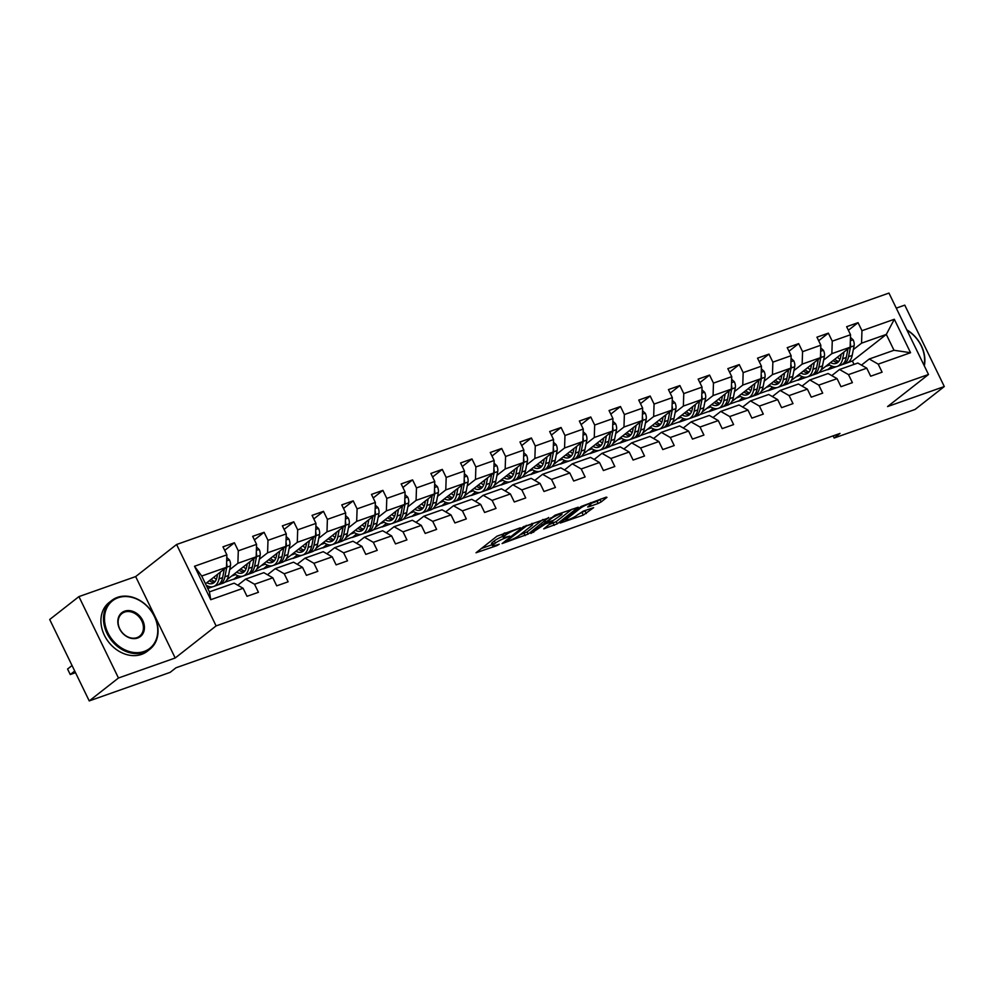 <?xml version="1.0" encoding="UTF-8"?>
<svg xmlns="http://www.w3.org/2000/svg" width="994" height="994" viewBox="0 0 994 994"><rect width="100%" height="100%" fill="white"/><g stroke="black" fill="none" stroke-linecap="round" stroke-linejoin="round"><path stroke-width="1.49" d="M520.359 527.789L496.988 536.188L476.014 552.776L496.901 545.607L499.236 544.24L495.944 545.259A7.778 1.218 154.1 0 1 492.614 545.781A7.778 1.218 154.1 0 1 493.633 544.488L495.36 543.134A7.778 1.218 154.1 0 1 505.014 538.152L509.686 536.151L506.617 536.897A7.778 1.218 154.1 0 1 503.287 537.406A7.778 1.218 154.1 0 1 504.306 536.126L506.033 534.772A7.778 1.218 154.1 0 1 515.687 529.777L520.359 527.789M598.139 503.473L601.159 501.92L606.961 497.373L606.241 497.137L581.167 506.468L560.194 523.068L583.279 515.128L593.617 507.673L583.143 511.164L576.657 515.451A6.498 1.019 154.1 0 1 570.27 518.955A6.498 1.019 154.1 0 1 565.81 520.048A6.498 1.019 154.1 0 1 566.655 518.98L580.26 508.319A6.498 1.019 154.1 0 1 586.634 504.803A6.498 1.019 154.1 0 1 591.107 503.709A6.498 1.019 154.1 0 1 590.25 504.79L587.665 506.965L588.709 506.803L598.139 503.473L597.071 501.274L601.059 498.963M887.567 406.571L944.3 386.542L915.076 409.453L834.165 438.019L840.005 433.434L175.988 667.782L170.136 672.366L89.236 700.919L118.46 678.007L175.192 657.991L216.108 625.909L928.495 374.489L887.567 406.571M548.837 517.886L523.055 526.982L502.082 543.581L528.187 534.076L548.651 517.476M555.124 515.165L578.222 507.226L557.236 523.826L543.755 528.87L552.763 521.502L545.47 523.875L530.883 533.48L555.124 515.165M216.108 625.909L176.584 544.501L888.959 293.081L928.495 374.489M848.367 330.269L858.058 322.665L846.639 326.703L850.541 334.729L832.264 341.178L828.362 333.152L816.944 337.177L820.833 345.216L802.568 351.665L798.667 343.626L787.236 347.664L791.137 355.69L772.86 362.139L768.971 354.112L757.54 358.151L761.441 366.177L743.164 372.626L739.263 364.599L727.844 368.625L731.746 376.651L713.468 383.112L709.567 375.073L698.148 379.112L702.05 387.138L683.773 393.587L679.871 385.56L668.453 389.586L672.342 397.625L654.077 404.073L650.175 396.034L638.744 400.073L642.646 408.099L624.369 414.548L620.48 406.521L609.049 410.547L612.95 418.586L594.673 425.034L590.771 416.995L579.353 421.034L583.254 429.06L564.977 435.509L561.076 427.482L549.657 431.52L553.559 439.547L535.281 445.995L531.38 437.969L519.961 441.995L523.85 450.021L505.586 456.482L501.684 448.443L490.253 452.481L494.155 460.508L475.877 466.956L471.976 458.93L460.557 462.956L464.459 470.994L446.182 477.443L442.28 469.404L430.862 473.442L434.763 481.469L416.486 487.917L412.585 479.891L401.166 483.916L405.067 491.955L386.79 498.404L382.889 490.365L371.47 494.403L375.359 502.43L357.094 508.878L353.193 500.852L341.762 504.877L345.663 512.916L327.386 519.365L323.485 511.338L312.066 515.364L315.968 523.391L297.691 529.852L293.789 521.813L282.371 525.851L286.272 533.877L267.995 540.326L264.093 532.299L252.675 536.325L256.576 544.364L238.299 550.813L234.398 542.774L222.979 546.812L226.868 554.838L194.513 566.257L210.753 599.705L209.411 591.877L234.162 583.155L243.108 588.286L247.009 596.313L258.44 592.287L254.539 584.248L245.58 579.117L263.857 572.668L272.816 577.8L276.705 585.839L288.136 581.801L284.234 573.774L275.288 568.63L293.553 562.182L302.511 567.326L306.413 575.352L317.832 571.326L313.93 563.287L304.984 558.156L323.261 551.707L332.207 556.839L336.109 564.865L347.527 560.84L343.626 552.813L334.68 547.669L352.957 541.221L361.903 546.352L365.804 554.391L377.223 550.353L373.334 542.326L364.376 537.195L382.653 530.746L391.599 535.878L395.5 543.904L406.931 539.879L403.03 531.84L394.071 526.708L412.348 520.26L421.307 525.391L425.196 533.43L436.627 529.392L432.725 521.365L423.779 516.234L442.044 509.785L451.003 514.917L454.904 522.943L466.323 518.918L462.421 510.879L453.475 505.747L471.752 499.299L480.698 504.43L484.6 512.469L496.018 508.431L492.117 500.404L483.171 495.273L501.448 488.812L510.394 493.956L514.296 501.982L525.714 497.957L521.825 489.918L512.867 484.786L531.144 478.338L540.09 483.469L543.991 491.496L555.422 487.47L551.521 479.443L542.562 474.3L560.84 467.851L569.798 472.995L573.687 481.021L585.118 476.983L581.217 468.957L572.271 463.825L590.535 457.377L599.494 462.508L603.395 470.535L614.814 466.509L610.912 458.47L601.966 453.339L620.244 446.89L629.19 452.022L633.091 460.06L644.51 456.022L640.608 447.996L631.662 442.864L649.939 436.416L658.885 441.547L662.787 449.574L674.205 445.548L670.316 437.509L661.358 432.378L679.635 425.929L688.581 431.061L692.483 439.099L703.914 435.061L700.012 427.035L691.054 421.903L709.331 415.442L718.289 420.586L722.191 428.613L733.609 424.587L729.708 416.548L720.762 411.417L739.039 404.968L747.985 410.1L751.886 418.126L763.305 414.1L759.404 406.074L750.458 400.93L768.735 394.481L777.681 399.625L781.582 407.652L793.001 403.614L789.099 395.587L780.153 390.456L798.43 384.007L807.376 389.139L811.278 397.165L822.697 393.139L818.808 385.113L809.849 379.969L828.126 373.52L837.072 378.652L840.974 386.691L852.405 382.653L848.503 374.626L839.545 369.495L857.822 363.046L866.78 368.178L870.682 376.204L882.1 372.178L878.199 364.139L869.253 359.008L893.991 350.273L886.3 334.431L861.562 343.166L853.324 349.615M858.058 322.665L861.96 330.704L894.327 319.273L910.566 352.721L878.199 364.139M866.78 368.178L848.503 374.626M837.072 378.652L818.808 385.113M807.376 389.139L789.099 395.587M777.681 399.625L759.404 406.074M747.985 410.1L729.708 416.548M718.289 420.586L700.012 427.035M688.581 431.061L670.316 437.509M658.885 441.547L640.608 447.996M629.19 452.022L610.912 458.47M599.494 462.508L581.217 468.957M569.798 472.995L551.521 479.443M540.09 483.469L521.825 489.918M510.394 493.956L492.117 500.404M480.698 504.43L462.421 510.879M451.003 514.917L432.725 521.365M421.307 525.391L403.03 531.84M391.599 535.878L373.334 542.326M361.903 546.352L343.626 552.813M332.207 556.839L313.93 563.287M302.511 567.326L284.234 573.774M272.816 577.8L254.539 584.248M243.108 588.286L210.753 599.705M823.628 360.101L831.854 353.653L850.131 347.204L820.982 370.054M802.431 376.714L797.946 380.23L802.17 376.614M812.744 375.011L811.8 375.347M806.842 377.086L797.946 380.23M831.754 375.608L839.545 369.495M850.131 347.204L850.541 334.729M831.854 353.653L832.264 341.178M793.933 370.576L802.158 364.127L820.435 357.678L791.286 380.528M772.736 387.2L768.25 390.717L772.475 387.101M783.048 385.486L782.104 385.821M777.146 387.573L768.25 390.717M802.059 386.082L809.849 379.969M820.435 357.678L820.833 345.216M802.158 364.127L802.568 351.665M764.237 381.062L772.462 374.614L790.739 368.165L761.59 391.015M743.04 397.675L738.554 401.191L742.779 397.575M753.353 395.972L752.396 396.308M747.451 398.047L738.554 401.191M772.363 396.569L780.153 390.456M790.739 368.165L791.137 355.69M772.462 374.614L772.86 362.139M734.541 391.537L742.766 385.088L761.044 378.639L731.895 401.489M713.344 408.161L708.859 411.678L713.083 408.062M723.657 406.447L722.7 406.782M717.755 408.534L708.859 411.678M742.655 407.043L750.458 400.93M761.044 378.639L761.441 366.177M742.766 385.088L743.164 372.626M704.833 402.023L713.071 395.575L731.336 389.126L702.199 411.976M683.636 418.636L679.163 422.152L683.375 418.536M693.961 416.933L693.004 417.269M688.059 419.021L679.163 422.152M712.959 417.53L720.762 411.417M731.336 389.126L731.746 376.651M713.071 395.575L713.468 383.112M675.137 412.51L683.363 406.061L701.64 399.6L672.491 422.45M653.94 429.122L649.455 432.638L653.679 429.023M664.253 427.408L663.309 427.755M658.351 429.495L649.455 432.638M683.263 428.004L691.054 421.903M701.64 399.6L702.05 387.138M683.363 406.061L683.773 393.587M645.441 422.984L653.667 416.536L671.944 410.087L642.795 432.937M624.244 439.609L619.759 443.113L623.983 439.51M634.557 437.894L633.613 438.23M628.655 439.982L619.759 443.113M653.567 438.491L661.358 432.378M671.944 410.087L672.342 397.625M653.667 416.536L654.077 404.073M615.746 433.471L623.971 427.022L642.248 420.574L613.099 443.423M594.549 450.083L590.063 453.599L594.288 449.984M604.861 448.381L603.905 448.716M598.96 450.456L590.063 453.599M623.872 448.977L631.662 442.864M642.248 420.574L642.646 408.099M623.971 427.022L624.369 414.548M586.05 443.945L594.275 437.497L612.553 431.048L583.403 453.898M564.853 460.57L560.367 464.086L564.592 460.471M575.166 458.855L574.209 459.191M569.264 460.943L560.367 464.086M594.163 459.452L601.966 453.339M612.553 431.048L612.95 418.586M594.275 437.497L594.673 425.034M556.342 454.432L564.567 447.983L582.844 441.535L553.708 464.384M535.145 471.044L530.672 474.56L534.884 470.945M545.47 469.342L544.513 469.677M539.568 471.417L530.672 474.56M564.468 469.938L572.271 463.825M582.844 441.535L583.254 429.06M564.567 447.983L564.977 435.509M526.646 464.906L534.871 458.458L553.149 452.009L524 474.859M505.449 481.531L500.964 485.047L505.188 481.431M515.762 479.816L514.817 480.152M509.86 481.904L500.964 485.047M534.772 480.413L542.562 474.3M553.149 452.009L553.559 439.547M534.871 458.458L535.281 445.995M496.95 475.393L505.176 468.944L523.453 462.496L494.304 485.345M475.753 492.005L471.268 495.521L475.492 491.906M486.066 490.303L485.122 490.638M480.164 492.39L471.268 495.521M505.076 490.899L512.867 484.786M523.453 462.496L523.85 450.021M505.176 468.944L505.586 456.482M467.255 485.88L475.48 479.431L493.757 472.97L464.608 495.82M446.058 502.492L441.572 506.008L445.797 502.392M456.37 500.777L455.414 501.125M450.468 502.865L441.572 506.008M475.38 501.374L483.171 495.273M493.757 472.97L494.155 460.508M475.48 479.431L475.877 466.956M437.559 496.354L445.784 489.905L464.061 483.457L434.912 506.306M416.362 512.979L411.876 516.482L416.101 512.867M426.674 511.264L425.718 511.599M420.773 513.351L411.876 516.482M445.672 511.86L453.475 505.747M464.061 483.457L464.459 470.994M445.784 489.905L446.182 477.443M407.851 506.841L416.076 500.392L434.353 493.943L405.217 516.793M386.654 523.453L382.181 526.969L386.393 523.353M396.979 521.751L396.022 522.086M391.077 523.826L382.181 526.969M415.977 522.347L423.779 516.234M434.353 493.943L434.763 481.469M416.076 500.392L416.486 487.917M378.155 517.315L386.38 510.866L404.657 504.418L375.508 527.267M356.958 533.94L352.472 537.443L356.697 533.84M367.271 532.225L366.326 532.56M361.369 534.312L352.472 537.443M386.281 532.821L394.071 526.708M404.657 504.418L405.067 491.955M386.38 510.866L386.79 498.404M348.459 527.802L356.684 521.353L374.962 514.904L345.813 537.754M327.262 544.414L322.777 547.93L327.001 544.314M337.575 542.712L336.631 543.047M331.673 544.787L322.777 547.93M356.585 543.308L364.376 537.195M374.962 514.904L375.359 502.43M356.684 521.353L357.094 508.878M318.763 538.276L326.989 531.827L345.266 525.379L316.117 548.228M297.566 554.9L293.081 558.417L297.305 554.801M307.879 553.186L306.922 553.521M301.977 555.273L293.081 558.417M326.889 553.782L334.68 547.669M345.266 525.379L345.663 512.916M326.989 531.827L327.386 519.365M289.055 548.763L297.293 542.314L315.57 535.865L286.421 558.715M267.871 565.375L263.385 568.891L267.61 565.275M278.183 563.673L277.227 564.008M272.281 565.76L263.385 568.891M297.181 564.269L304.984 558.156M315.57 535.865L315.968 523.391M297.293 542.314L297.691 529.852M259.359 559.249L267.585 552.801L285.862 546.34L256.713 569.189M238.162 575.861L233.689 579.378L237.901 575.762M248.488 574.147L247.531 574.495M242.586 576.234L233.689 579.378M267.485 574.743L275.288 568.63M285.862 546.34L286.272 533.877M267.585 552.801L267.995 540.326M229.664 569.724L237.889 563.275L256.166 556.826L227.017 579.676M208.467 586.348L207.199 587.33M218.779 584.634L217.835 584.969M212.878 586.721L207.783 588.523M237.79 585.23L245.58 579.117M256.166 556.826L256.576 544.364M237.889 563.275L238.299 550.813M194.513 566.257L201.72 576.035L226.47 567.313L205.472 583.764M226.47 567.313L226.868 554.838M175.192 657.991L135.656 576.582L78.924 596.599L118.46 678.007M78.924 596.599L49.7 619.51L89.236 700.919M944.3 386.542L904.764 305.133L896.265 308.14M135.656 576.582L176.584 544.501M833.121 435.869L834.165 438.019M201.72 576.035L209.411 591.877M832.127 366.239L827.654 369.743L831.879 366.14M854.032 364.376L852.392 361.008L847.397 362.773M842.452 364.525L841.496 364.86M836.55 366.612L827.654 369.743M852.392 361.008L886.3 334.431L894.327 319.273M861.45 365.121L869.253 359.008M818.733 372.638L827.542 369.532M789.037 383.125L797.847 380.006M759.329 393.599L768.151 390.493M729.633 404.086L738.443 400.967M699.938 414.56L708.747 411.454M670.242 425.047L679.051 421.941M640.546 435.521L649.355 432.415M610.838 446.008L619.66 442.902M581.142 456.494L589.951 453.376M551.446 466.969L560.256 463.863M521.751 477.455L530.56 474.337M492.055 487.93L500.864 484.823M462.347 498.416L471.168 495.31M432.651 508.891L441.46 505.784M402.955 519.377L411.764 516.271M373.259 529.864L382.069 526.745M343.564 540.338L352.373 537.232M313.855 550.825L322.677 547.706M284.16 561.299L292.969 558.193M254.464 571.786L263.273 568.667M224.768 582.26L233.578 579.154M910.566 352.721L893.991 350.273M861.562 343.166L861.96 330.704M207.1 587.119L208.206 586.236M224.706 550.378L234.398 542.774M254.402 539.891L264.093 532.299M231.627 576.06L235.727 574.619M284.098 529.417L293.789 521.813M261.323 565.586L265.423 564.132M313.806 518.93L323.485 511.338M291.031 555.099L295.131 553.658M343.502 508.443L353.193 500.852M320.727 544.625L324.827 543.171M373.197 497.969L382.889 490.365M350.422 534.138L354.523 532.685M402.893 487.482L412.585 479.891M380.118 523.652L384.218 522.21M432.589 477.008L442.28 469.404M409.814 513.177L413.914 511.724M462.297 466.521L471.976 458.93M439.522 502.691L443.622 501.249M491.993 456.047L501.684 448.443M469.218 492.216L473.318 490.763M521.688 445.56L531.38 437.969M498.913 481.73L503.014 480.288M551.384 435.074L561.076 427.482M528.609 471.255L532.709 469.802M581.08 424.6L590.771 416.995M558.305 460.769L562.405 459.315M610.788 414.113L620.48 406.521M588.013 450.282L592.113 448.841M640.484 403.639L650.175 396.034M617.709 439.808L621.809 438.354M670.18 393.152L679.871 385.56M647.405 429.321L651.505 427.88M699.875 382.678L709.567 375.073M677.1 418.847L681.201 417.393M729.571 372.191L739.263 364.599M706.796 408.36L710.896 406.919M759.279 361.717L768.971 354.112M736.504 397.886L740.605 396.432M788.975 351.23L798.667 343.626M766.2 387.399L770.3 385.958M818.671 340.743L828.362 333.152M795.896 376.912L799.996 375.471M825.592 366.438L829.692 364.984M503.287 537.406L502.218 535.207A7.778 1.218 154.1 0 1 503.237 533.927L504.256 533.119M502.79 536.387A7.778 1.218 154.1 0 0 494.291 540.935L495.36 543.134M492.614 545.781L491.545 543.581A7.778 1.218 154.1 0 1 492.564 542.289L494.291 540.935M481.158 548.589L492.105 544.724M519.837 534.934L527.118 531.877L542.948 519.464M526.522 525.963L506.281 541.27L509.487 540.475A7.778 1.218 154.1 0 0 519.141 535.493L531.542 525.776A7.778 1.218 154.1 0 0 532.56 524.484A7.778 1.218 154.1 0 0 529.23 525.006L526.522 525.963L526.236 525.366M571.997 509.214L556.168 521.626L557.236 523.826M548.899 524.683L556.168 521.626M561.138 515.091A6.498 1.019 154.1 0 0 561.995 514.01A6.498 1.019 154.1 0 0 557.522 515.103A6.498 1.019 154.1 0 0 551.148 518.619L546.029 522.769L553.335 520.409L561.138 515.091M590.97 503.436L597.071 501.274M577.961 514.432L587.404 509.661M217.574 574.284L217.003 577.141A15.73 9.108 70.6 0 1 212.492 583.478A15.73 9.108 70.6 0 1 206.864 582.683M72.053 665.533L67.58 669.037L70.251 674.541L74.724 671.037M220.345 572.109L218.991 578.881A18.948 10.971 70.6 0 1 213.561 586.522A18.948 10.971 70.6 0 1 206.156 585.18M226.781 557.497L229.515 560.02A6.56 3.802 70.6 0 1 230.434 565.884L228.521 575.526A18.948 10.971 70.6 0 1 223.078 583.155L219.463 584.435A18.948 10.971 -109.4 0 0 224.892 576.793L226.806 567.152A6.56 3.802 -109.4 0 0 226.607 563.238M216.369 579.316A15.73 9.108 70.6 0 1 213.722 577.303M224.321 568.99L222.619 577.601A18.948 10.971 70.6 0 1 217.177 585.242L213.561 586.522M209.386 580.707A15.73 9.108 -109.4 0 0 214.182 582.509M218.282 584.733A18.948 10.971 -109.4 0 0 219.463 584.435M215.126 581.54A15.73 9.108 70.6 0 1 211.039 579.403M67.58 669.037L70.251 674.541L75.519 672.677M118.087 597.754A30.218 24.167 51.9 0 0 107.899 632.793A30.218 24.167 51.9 0 0 144.155 651.443A30.218 24.167 51.9 0 0 154.356 616.404A30.218 24.167 51.9 0 0 118.087 597.754M144.13 652.375A30.951 24.763 -128.1 0 1 108.942 636.819A30.951 24.763 -128.1 0 1 111.676 600.513A30.951 24.763 -128.1 0 1 117.416 597.369A30.951 24.763 -128.1 0 1 152.604 612.925A30.951 24.763 -128.1 0 1 149.87 649.231A30.951 24.763 -128.1 0 1 144.13 652.375M124.61 611.173A15.109 12.09 -128.1 0 1 142.738 620.504A15.109 12.09 -128.1 0 1 137.644 638.024A15.109 12.09 -128.1 0 1 119.516 628.693A15.109 12.09 -128.1 0 1 124.61 611.173M136.973 637.639A14.363 11.493 51.9 0 0 139.632 636.172A14.363 11.493 51.9 0 0 140.899 619.337A14.363 11.493 51.9 0 0 124.573 612.105A14.363 11.493 51.9 0 0 121.914 613.571A14.363 11.493 51.9 0 0 120.647 630.42A14.363 11.493 51.9 0 0 136.973 637.639M149.87 649.231L147.298 651.256A30.951 24.763 -128.1 0 1 141.558 654.387A30.951 24.763 -128.1 0 1 106.37 638.831A30.951 24.763 -128.1 0 1 109.104 602.526L111.676 600.513M906.826 329.871A30.951 24.763 -128.1 0 1 924.321 365.916M924.047 365.332A30.218 24.167 51.9 0 0 906.988 330.207M247.27 563.809L246.698 566.667A15.73 9.108 70.6 0 1 242.188 573.004A15.73 9.108 70.6 0 1 236.56 572.196M250.041 561.635L248.699 568.394A18.948 10.971 70.6 0 1 243.257 576.035A18.948 10.971 70.6 0 1 234.559 573.762M256.489 547.023L259.21 549.533A6.56 3.802 70.6 0 1 260.13 555.397L258.216 565.039A18.948 10.971 70.6 0 1 252.774 572.681L249.159 573.96A18.948 10.971 -109.4 0 0 254.601 566.319L256.514 556.677A6.56 3.802 -109.4 0 0 256.303 552.751M246.065 568.841A15.73 9.108 70.6 0 1 243.418 566.816M254.017 558.504L252.314 567.127A18.948 10.971 70.6 0 1 246.872 574.756L243.257 576.035M239.082 570.221A15.73 9.108 -109.4 0 0 243.878 572.035M247.978 574.246A18.948 10.971 -109.4 0 0 249.159 573.96M244.822 571.053A15.73 9.108 70.6 0 1 240.734 568.928M276.966 553.323L276.394 556.18A15.73 9.108 70.6 0 1 271.884 562.517A15.73 9.108 70.6 0 1 266.255 561.722M279.736 551.148L278.395 557.92A18.948 10.971 70.6 0 1 272.952 565.561A18.948 10.971 70.6 0 1 264.255 563.287M286.185 536.536L288.906 539.059A6.56 3.802 70.6 0 1 289.826 544.911L287.912 554.565A18.948 10.971 70.6 0 1 282.482 562.194L278.854 563.474A18.948 10.971 -109.4 0 0 284.296 555.832L286.21 546.191A6.56 3.802 -109.4 0 0 285.999 542.277M275.773 558.355A15.73 9.108 70.6 0 1 273.114 556.342M283.725 548.029L282.01 556.64A18.948 10.971 70.6 0 1 276.58 564.281L272.952 565.561M268.778 559.734A15.73 9.108 -109.4 0 0 273.574 561.548M277.674 563.772A18.948 10.971 -109.4 0 0 278.854 563.474M274.518 560.579A15.73 9.108 70.6 0 1 270.43 558.442M306.661 542.836L306.09 545.694A15.73 9.108 70.6 0 1 301.58 552.043A15.73 9.108 70.6 0 1 295.951 551.235M309.432 540.674L308.09 547.433A18.948 10.971 70.6 0 1 302.661 555.074A18.948 10.971 70.6 0 1 293.951 552.801M315.881 526.062L318.602 528.572A6.56 3.802 70.6 0 1 319.521 534.437L317.608 544.078A18.948 10.971 70.6 0 1 312.178 551.72L308.562 552.987A18.948 10.971 -109.4 0 0 313.992 545.358L315.906 535.716A6.56 3.802 -109.4 0 0 315.694 531.79M305.469 547.868A15.73 9.108 70.6 0 1 302.81 545.855M313.421 537.543L311.706 546.166A18.948 10.971 70.6 0 1 306.276 553.795L302.661 555.074M298.473 549.26A15.73 9.108 -109.4 0 0 303.269 551.074M307.382 553.285A18.948 10.971 -109.4 0 0 308.562 552.987M304.214 550.092A15.73 9.108 70.6 0 1 300.126 547.967M336.357 532.362L335.798 535.219A15.73 9.108 70.6 0 1 331.288 541.556A15.73 9.108 70.6 0 1 325.647 540.761M339.128 530.187L337.786 536.959A18.948 10.971 70.6 0 1 332.356 544.588A18.948 10.971 70.6 0 1 323.646 542.326M345.577 515.575L348.31 518.098A6.56 3.802 70.6 0 1 349.217 523.95L347.304 533.592A18.948 10.971 70.6 0 1 341.874 541.233L338.258 542.513A18.948 10.971 -109.4 0 0 343.688 534.871L345.601 525.23A6.56 3.802 -109.4 0 0 345.39 521.316M335.164 537.394A15.73 9.108 70.6 0 1 332.518 535.381M343.116 527.068L341.402 535.679A18.948 10.971 70.6 0 1 335.972 543.32L332.356 544.588M328.182 538.773A15.73 9.108 -109.4 0 0 332.978 540.587M337.078 542.799A18.948 10.971 -109.4 0 0 338.258 542.513M333.909 539.618A15.73 9.108 70.6 0 1 329.822 537.481M366.065 521.875L365.494 524.733A15.73 9.108 70.6 0 1 360.984 531.082A15.73 9.108 70.6 0 1 355.355 530.274M368.836 519.713L367.482 526.472A18.948 10.971 70.6 0 1 362.052 534.113A18.948 10.971 70.6 0 1 353.355 531.84M375.272 505.101L378.006 507.611A6.56 3.802 70.6 0 1 378.925 513.476L377.012 523.117A18.948 10.971 70.6 0 1 371.57 530.759L367.954 532.026A18.948 10.971 -109.4 0 0 373.384 524.397L375.297 514.743A6.56 3.802 -109.4 0 0 375.098 510.829M364.86 526.907A15.73 9.108 70.6 0 1 362.214 524.894M372.812 516.582L371.11 525.192A18.948 10.971 70.6 0 1 365.668 532.834L362.052 534.113M357.877 528.299A15.73 9.108 -109.4 0 0 362.673 530.1M366.774 532.324A18.948 10.971 -109.4 0 0 367.954 532.026M363.618 529.131A15.73 9.108 70.6 0 1 359.53 527.006M395.761 511.401L395.19 514.258A15.73 9.108 70.6 0 1 390.679 520.595A15.73 9.108 70.6 0 1 385.051 519.787M398.532 509.226L397.19 515.998A18.948 10.971 70.6 0 1 391.748 523.627A18.948 10.971 70.6 0 1 383.05 521.365M404.98 494.614L407.702 497.124A6.56 3.802 70.6 0 1 408.621 502.989L406.708 512.631A18.948 10.971 70.6 0 1 401.265 520.272L397.65 521.552A18.948 10.971 -109.4 0 0 403.092 513.91L405.005 504.269A6.56 3.802 -109.4 0 0 404.794 500.355M394.556 516.433A15.73 9.108 70.6 0 1 391.909 514.42M402.508 506.108L400.806 514.718A18.948 10.971 70.6 0 1 395.363 522.359L391.748 523.627M387.573 517.812A15.73 9.108 -109.4 0 0 392.369 519.626M396.469 521.838A18.948 10.971 -109.4 0 0 397.65 521.552M393.313 518.657A15.73 9.108 70.6 0 1 389.226 516.52M425.457 500.914L424.885 503.772A15.73 9.108 70.6 0 1 420.375 510.108A15.73 9.108 70.6 0 1 414.746 509.313M428.228 498.739L426.886 505.511A18.948 10.971 70.6 0 1 421.444 513.152A18.948 10.971 70.6 0 1 412.746 510.879M434.676 484.128L437.397 486.65A6.56 3.802 70.6 0 1 438.317 492.515L436.403 502.156A18.948 10.971 70.6 0 1 430.974 509.785L427.345 511.065A18.948 10.971 -109.4 0 0 432.788 503.424L434.701 493.782A6.56 3.802 -109.4 0 0 434.49 489.868M424.264 505.946A15.73 9.108 70.6 0 1 421.605 503.933M432.216 495.621L430.501 504.231A18.948 10.971 70.6 0 1 425.072 511.873L421.444 513.152M417.269 507.338A15.73 9.108 -109.4 0 0 422.065 509.139M426.165 511.363A18.948 10.971 -109.4 0 0 427.345 511.065M423.009 508.17A15.73 9.108 70.6 0 1 418.921 506.033M455.153 490.44L454.581 493.297A15.73 9.108 70.6 0 1 450.071 499.634A15.73 9.108 70.6 0 1 444.442 498.826M457.923 488.265L456.581 495.037A18.948 10.971 70.6 0 1 451.152 502.666A18.948 10.971 70.6 0 1 442.442 500.392M464.372 473.653L467.093 476.163A6.56 3.802 70.6 0 1 468.012 482.028L466.099 491.67A18.948 10.971 70.6 0 1 460.669 499.311L457.054 500.591A18.948 10.971 -109.4 0 0 462.483 492.949L464.397 483.308A6.56 3.802 -109.4 0 0 464.186 479.381M453.96 495.472A15.73 9.108 70.6 0 1 451.301 493.446M461.912 485.134L460.197 493.757A18.948 10.971 70.6 0 1 454.767 501.386L451.152 502.666M446.965 496.851A15.73 9.108 -109.4 0 0 451.773 498.665M455.873 500.877A18.948 10.971 -109.4 0 0 457.054 500.591M452.705 497.683A15.73 9.108 70.6 0 1 448.617 495.559M484.848 479.953L484.289 482.811A15.73 9.108 70.6 0 1 479.779 489.147A15.73 9.108 70.6 0 1 474.138 488.352M487.619 477.779L486.277 484.55A18.948 10.971 70.6 0 1 480.847 492.192A18.948 10.971 70.6 0 1 472.15 489.918M494.068 463.167L496.801 465.689A6.56 3.802 70.6 0 1 497.708 471.541L495.795 481.195A18.948 10.971 70.6 0 1 490.365 488.824L486.749 490.104A18.948 10.971 -109.4 0 0 492.179 482.463L494.093 472.821A6.56 3.802 -109.4 0 0 493.881 468.907M483.656 484.985A15.73 9.108 70.6 0 1 481.009 482.972M491.608 474.66L489.893 483.27A18.948 10.971 70.6 0 1 484.463 490.912L480.847 492.192M476.673 486.364A15.73 9.108 -109.4 0 0 481.469 488.178M485.569 490.402A18.948 10.971 -109.4 0 0 486.749 490.104M482.401 487.209A15.73 9.108 70.6 0 1 478.313 485.072M514.557 469.466L513.985 472.324A15.73 9.108 70.6 0 1 509.475 478.673A15.73 9.108 70.6 0 1 503.846 477.865M517.327 467.304L515.973 474.063A18.948 10.971 70.6 0 1 510.543 481.705A18.948 10.971 70.6 0 1 501.846 479.431M523.776 452.692L526.497 455.202A6.56 3.802 70.6 0 1 527.416 461.067L525.503 470.709A18.948 10.971 70.6 0 1 520.061 478.35L516.445 479.617A18.948 10.971 -109.4 0 0 521.875 471.988L523.788 462.347A6.56 3.802 -109.4 0 0 523.589 458.42M513.351 474.498A15.73 9.108 70.6 0 1 510.705 472.485M521.303 464.173L519.601 472.796A18.948 10.971 70.6 0 1 514.159 480.425L510.543 481.705M506.368 475.89A15.73 9.108 -109.4 0 0 511.164 477.704M515.265 479.916A18.948 10.971 -109.4 0 0 516.445 479.617M512.109 476.722A15.73 9.108 70.6 0 1 508.021 474.598M544.252 458.992L543.681 461.85A15.73 9.108 70.6 0 1 539.17 468.186A15.73 9.108 70.6 0 1 533.542 467.391M547.023 456.818L545.681 463.589A18.948 10.971 70.6 0 1 540.239 471.218A18.948 10.971 70.6 0 1 531.542 468.957M553.472 442.206L556.193 444.728A6.56 3.802 70.6 0 1 557.112 450.58L555.199 460.222A18.948 10.971 70.6 0 1 549.757 467.863L546.141 469.143A18.948 10.971 -109.4 0 0 551.583 461.502L553.496 451.86A6.56 3.802 -109.4 0 0 553.285 447.946M543.047 464.024A15.73 9.108 70.6 0 1 540.401 462.011M550.999 453.699L549.297 462.309A18.948 10.971 70.6 0 1 543.855 469.951L540.239 471.218M536.064 465.403A15.73 9.108 -109.4 0 0 540.86 467.217M544.961 469.429A18.948 10.971 -109.4 0 0 546.141 469.143M541.805 466.248A15.73 9.108 70.6 0 1 537.717 464.111M573.948 448.505L573.376 451.363A15.73 9.108 70.6 0 1 568.866 457.712A15.73 9.108 70.6 0 1 563.238 456.905M576.719 446.343L575.377 453.102A18.948 10.971 70.6 0 1 569.935 460.744A18.948 10.971 70.6 0 1 561.237 458.47M583.167 431.731L585.888 434.241A6.56 3.802 70.6 0 1 586.808 440.106L584.894 449.748A18.948 10.971 70.6 0 1 579.465 457.389L575.837 458.656A18.948 10.971 -109.4 0 0 581.279 451.027L583.192 441.373A6.56 3.802 -109.4 0 0 582.981 437.459M572.755 453.537A15.73 9.108 70.6 0 1 570.096 451.524M580.707 443.212L578.993 451.823A18.948 10.971 70.6 0 1 573.563 459.464L569.935 460.744M565.76 454.929A15.73 9.108 -109.4 0 0 570.556 456.731M574.656 458.955A18.948 10.971 -109.4 0 0 575.837 458.656M571.5 455.761A15.73 9.108 70.6 0 1 567.412 453.637M603.644 438.031L603.085 440.889A15.73 9.108 70.6 0 1 598.562 447.225A15.73 9.108 70.6 0 1 592.933 446.418M606.415 435.857L605.073 442.628A18.948 10.971 70.6 0 1 599.643 450.257A18.948 10.971 70.6 0 1 590.933 447.996M612.863 421.245L615.584 423.755A6.56 3.802 70.6 0 1 616.504 429.619L614.59 439.261A18.948 10.971 70.6 0 1 609.16 446.902L605.545 448.182A18.948 10.971 -109.4 0 0 610.975 440.541L612.888 430.899A6.56 3.802 -109.4 0 0 612.677 426.985M602.451 443.063A15.73 9.108 70.6 0 1 599.792 441.05M610.403 432.738L608.688 441.348A18.948 10.971 70.6 0 1 603.259 448.99L599.643 450.257M595.456 444.442A15.73 9.108 -109.4 0 0 600.264 446.256M604.364 448.468A18.948 10.971 -109.4 0 0 605.545 448.182M601.196 445.287A15.73 9.108 70.6 0 1 597.108 443.15M633.34 427.544L632.78 430.402A15.73 9.108 70.6 0 1 628.27 436.739A15.73 9.108 70.6 0 1 622.629 435.944M636.11 425.37L634.768 432.142A18.948 10.971 70.6 0 1 629.339 439.783A18.948 10.971 70.6 0 1 620.641 437.509M642.559 410.758L645.292 413.28A6.56 3.802 70.6 0 1 646.199 419.145L644.286 428.787A18.948 10.971 70.6 0 1 638.856 436.416L635.241 437.695A18.948 10.971 -109.4 0 0 640.67 430.054L642.584 420.412A6.56 3.802 -109.4 0 0 642.372 416.498M632.147 432.576A15.73 9.108 70.6 0 1 629.5 430.564M640.099 422.251L638.384 430.862A18.948 10.971 70.6 0 1 632.954 438.503L629.339 439.783M625.164 433.968A15.73 9.108 -109.4 0 0 629.96 435.77M634.06 437.994A18.948 10.971 -109.4 0 0 635.241 437.695M630.892 434.8A15.73 9.108 70.6 0 1 626.804 432.663M663.048 417.07L662.476 419.928A15.73 9.108 70.6 0 1 657.966 426.264A15.73 9.108 70.6 0 1 652.337 425.457M665.818 414.896L664.464 421.667A18.948 10.971 70.6 0 1 659.034 429.296A18.948 10.971 70.6 0 1 650.337 427.022M672.267 400.284L674.988 402.794A6.56 3.802 70.6 0 1 675.908 408.658L673.994 418.3A18.948 10.971 70.6 0 1 668.552 425.941L664.936 427.221A18.948 10.971 -109.4 0 0 670.366 419.58L672.279 409.938A6.56 3.802 -109.4 0 0 672.081 406.012M661.842 422.102A15.73 9.108 70.6 0 1 659.196 420.077M669.794 411.764L668.092 420.387A18.948 10.971 70.6 0 1 662.65 428.016L659.034 429.296M654.86 423.481A15.73 9.108 -109.4 0 0 659.656 425.295M663.756 427.507A18.948 10.971 -109.4 0 0 664.936 427.221M660.6 424.314A15.73 9.108 70.6 0 1 656.512 422.189M692.743 406.583L692.172 409.441A15.73 9.108 70.6 0 1 687.662 415.778A15.73 9.108 70.6 0 1 682.033 414.983M695.514 404.409L694.172 411.181A18.948 10.971 70.6 0 1 688.73 418.822A18.948 10.971 70.6 0 1 680.033 416.548M701.963 389.797L704.684 392.319A6.56 3.802 70.6 0 1 705.603 398.172L703.69 407.826A18.948 10.971 70.6 0 1 698.248 415.455L694.632 416.734A18.948 10.971 -109.4 0 0 700.074 409.093L701.988 399.451A6.56 3.802 -109.4 0 0 701.776 395.537M691.538 411.615A15.73 9.108 70.6 0 1 688.892 409.603M699.49 401.29L697.788 409.901A18.948 10.971 70.6 0 1 692.346 417.542L688.73 418.822M684.555 412.995A15.73 9.108 -109.4 0 0 689.351 414.809M693.452 417.033A18.948 10.971 -109.4 0 0 694.632 416.734M690.296 413.839A15.73 9.108 70.6 0 1 686.208 411.702M722.439 396.097L721.868 398.967A15.73 9.108 70.6 0 1 717.357 405.303A15.73 9.108 70.6 0 1 711.729 404.496M725.21 393.935L723.868 400.694A18.948 10.971 70.6 0 1 718.426 408.335A18.948 10.971 70.6 0 1 709.728 406.061M731.659 379.323L734.38 381.833A6.56 3.802 70.6 0 1 735.299 387.697L733.386 397.339A18.948 10.971 70.6 0 1 727.956 404.98L724.328 406.248A18.948 10.971 -109.4 0 0 729.77 398.619L731.683 388.977A6.56 3.802 -109.4 0 0 731.472 385.051M721.246 401.141A15.73 9.108 70.6 0 1 718.587 399.116M729.198 390.804L727.484 399.426A18.948 10.971 70.6 0 1 722.054 407.055L718.426 408.335M714.251 402.52A15.73 9.108 -109.4 0 0 719.047 404.334M723.147 406.546A18.948 10.971 -109.4 0 0 724.328 406.248M719.991 403.353A15.73 9.108 70.6 0 1 715.904 401.228M752.135 385.622L751.576 388.48A15.73 9.108 70.6 0 1 747.053 394.817A15.73 9.108 70.6 0 1 741.425 394.022M754.906 383.448L753.564 390.22A18.948 10.971 70.6 0 1 748.134 397.848A18.948 10.971 70.6 0 1 739.424 395.587M761.354 368.836L764.075 371.358A6.56 3.802 70.6 0 1 764.995 377.211L763.081 386.852A18.948 10.971 70.6 0 1 757.652 394.494L754.036 395.774A18.948 10.971 -109.4 0 0 759.466 388.132L761.379 378.49A6.56 3.802 -109.4 0 0 761.168 374.576M750.942 390.654A15.73 9.108 70.6 0 1 748.283 388.642M758.894 380.329L757.179 388.94A18.948 10.971 70.6 0 1 751.75 396.581L748.134 397.848M743.947 392.034A15.73 9.108 -109.4 0 0 748.755 393.848M752.856 396.072A18.948 10.971 -109.4 0 0 754.036 395.774M749.687 392.878A15.73 9.108 70.6 0 1 745.599 390.741M781.831 375.136L781.272 377.993A15.73 9.108 70.6 0 1 776.761 384.343A15.73 9.108 70.6 0 1 771.12 383.535M784.601 372.974L783.26 379.733A18.948 10.971 70.6 0 1 777.83 387.374A18.948 10.971 70.6 0 1 769.132 385.1M791.05 358.362L793.784 360.872A6.56 3.802 70.6 0 1 794.691 366.736L792.777 376.378A18.948 10.971 70.6 0 1 787.347 384.019L783.732 385.287A18.948 10.971 -109.4 0 0 789.161 377.658L791.075 368.016A6.56 3.802 -109.4 0 0 790.864 364.09M780.638 380.168A15.73 9.108 70.6 0 1 777.991 378.155M788.59 369.843L786.875 378.453A18.948 10.971 70.6 0 1 781.446 386.094L777.83 387.374M773.655 381.559A15.73 9.108 -109.4 0 0 778.451 383.361M782.551 385.585A18.948 10.971 -109.4 0 0 783.732 385.287M779.383 382.392A15.73 9.108 70.6 0 1 775.308 380.267M811.539 364.661L810.967 367.519A15.73 9.108 70.6 0 1 806.457 373.856A15.73 9.108 70.6 0 1 800.829 373.048M814.31 362.487L812.955 369.259A18.948 10.971 70.6 0 1 807.526 376.888A18.948 10.971 70.6 0 1 798.828 374.626M820.758 347.875L823.479 350.385A6.56 3.802 70.6 0 1 824.399 356.25L822.485 365.891A18.948 10.971 70.6 0 1 817.043 373.533L813.427 374.813A18.948 10.971 -109.4 0 0 818.857 367.171L820.771 357.529A6.56 3.802 -109.4 0 0 820.572 353.615M810.334 369.693A15.73 9.108 70.6 0 1 807.687 367.681M818.286 359.368L816.583 367.979A18.948 10.971 70.6 0 1 811.141 375.62L807.526 376.888M803.351 371.073A15.73 9.108 -109.4 0 0 808.147 372.887M812.247 375.098A18.948 10.971 -109.4 0 0 813.427 374.813M809.091 371.918A15.73 9.108 70.6 0 1 805.003 369.78M841.235 354.175L840.663 357.032A15.73 9.108 70.6 0 1 836.153 363.369A15.73 9.108 70.6 0 1 830.524 362.574M844.005 352L842.663 358.772A18.948 10.971 70.6 0 1 837.221 366.413A18.948 10.971 70.6 0 1 828.524 364.139M850.454 337.388L853.175 339.911A6.56 3.802 70.6 0 1 854.094 345.775L852.181 355.417A18.948 10.971 70.6 0 1 846.739 363.046L843.123 364.326A18.948 10.971 -109.4 0 0 848.565 356.684L850.479 347.043A6.56 3.802 -109.4 0 0 850.268 343.129M840.029 359.207A15.73 9.108 70.6 0 1 837.383 357.194M847.981 348.882L846.279 357.492A18.948 10.971 70.6 0 1 840.837 365.133L837.221 366.413M833.047 360.598A15.73 9.108 -109.4 0 0 837.843 362.4M841.943 364.624A18.948 10.971 -109.4 0 0 843.123 364.326M838.787 361.431A15.73 9.108 70.6 0 1 834.699 359.294M505.089 532.834L506.033 534.772M503.237 533.927L504.306 536.126M504.679 537.468L505.014 538.152M492.564 542.289L493.633 544.488M527.118 531.877L528.187 534.076M524.099 533.43L525.167 535.629M524.062 526.335L524.41 527.044M505.884 540.45L506.281 541.27M553.161 523.179L554.23 525.379M544.787 522.471L545.47 523.875M542.053 524.621L542.451 525.428M533.331 531.455L533.728 532.275M550.751 517.799L551.148 518.619M545.954 521.552L546.352 522.372M579.862 507.499L580.26 508.319M566.257 518.16L566.655 518.98M585.23 511.363L586.298 513.563M582.211 512.929L583.279 515.128M600.09 499.721L601.159 501.92M229.415 559.92L226.682 560.889M222.619 577.601L218.991 578.881M228.521 575.526L224.892 576.793M230.434 565.884L226.806 567.152M259.111 549.446L256.377 550.403M252.314 567.127L248.699 568.394M258.216 565.039L254.601 566.319M260.13 555.397L256.514 556.677M288.807 538.959L286.073 539.928M282.01 556.64L278.395 557.92M287.912 554.565L284.296 555.832M289.826 544.911L286.21 546.191M318.502 528.485L315.769 529.442M311.706 546.166L308.09 547.433M317.608 544.078L313.992 545.358M319.521 534.437L315.906 535.716M348.211 517.998L345.465 518.967M341.402 535.679L337.786 536.959M347.304 533.592L343.688 534.871M349.217 523.95L345.601 525.23M377.906 507.512L375.173 508.481M371.11 525.192L367.482 526.472M377.012 523.117L373.384 524.397M378.925 513.476L375.297 514.743M407.602 497.037L404.869 498.006M400.806 514.718L397.19 515.998M406.708 512.631L403.092 513.91M408.621 502.989L405.005 504.269M437.298 486.551L434.564 487.52M430.501 504.231L426.886 505.511M436.403 502.156L432.788 503.424M438.317 492.515L434.701 493.782M466.994 476.076L464.26 477.033M460.197 493.757L456.581 495.037M466.099 491.67L462.483 492.949M468.012 482.028L464.397 483.308M496.702 465.59L493.956 466.559M489.893 483.27L486.277 484.55M495.795 481.195L492.179 482.463M497.708 471.541L494.093 472.821M526.398 455.115L523.664 456.072M519.601 472.796L515.973 474.063M525.503 470.709L521.875 471.988M527.416 461.067L523.788 462.347M556.093 444.629L553.36 445.598M549.297 462.309L545.681 463.589M555.199 460.222L551.583 461.502M557.112 450.58L553.496 451.86M585.789 434.142L583.056 435.111M578.993 451.823L575.377 453.102M584.894 449.748L581.279 451.027M586.808 440.106L583.192 441.373M615.485 423.668L612.751 424.637M608.688 441.348L605.073 442.628M614.59 439.261L610.975 440.541M616.504 429.619L612.888 430.899M645.193 413.181L642.459 414.15M638.384 430.862L634.768 432.142M644.286 428.787L640.67 430.054M646.199 419.145L642.584 420.412M674.889 402.707L672.155 403.663M668.092 420.387L664.464 421.667M673.994 418.3L670.366 419.58M675.908 408.658L672.279 409.938M704.584 392.22L701.851 393.189M697.788 409.901L694.172 411.181M703.69 407.826L700.074 409.093M705.603 398.172L701.988 399.451M734.28 381.746L731.547 382.702M727.484 399.426L723.868 400.694M733.386 397.339L729.77 398.619M735.299 387.697L731.683 388.977M763.976 371.259L761.242 372.228M757.179 388.94L753.564 390.22M763.081 386.852L759.466 388.132M764.995 377.211L761.379 378.49M793.684 360.772L790.951 361.741M786.875 378.453L783.26 379.733M792.777 376.378L789.161 377.658M794.691 366.736L791.075 368.016M823.38 350.298L820.646 351.267M816.583 367.979L812.955 369.259M822.485 365.891L818.857 367.171M824.399 356.25L820.771 357.529M853.076 339.811L850.342 340.78M846.279 357.492L842.663 358.772M852.181 355.417L848.565 356.684M854.094 345.775L850.479 347.043M505.623 540.649L506.058 541.544M532.001 523.329L532.56 524.484M552.391 520.732L552.763 521.502M561.461 512.929L561.995 514.01M545.582 521.85L546.029 522.769M590.585 502.653L591.107 503.709M565.263 518.943L565.81 520.048"/></g></svg>

